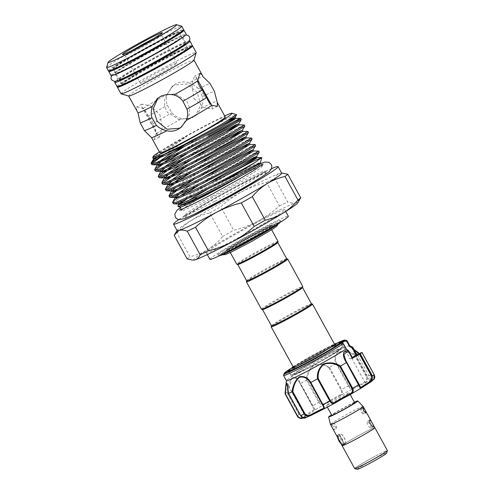 <?xml version="1.0" encoding="UTF-8"?>
<svg xmlns="http://www.w3.org/2000/svg" width="494" height="494" viewBox="0 0 494 494"><rect width="100%" height="100%" fill="white"/><g stroke="black" fill="none" stroke-linecap="round" stroke-linejoin="round"><path stroke-width="0.37" stroke-dasharray="2.47 1.85" d="M114.083 69.012A37.661 1.902 151.2 0 1 113.361 69.012A37.661 1.902 151.2 0 1 154.319 44.404A37.661 1.902 151.2 0 1 179.365 32.727A37.661 1.902 151.2 0 1 178.976 33.339M156.561 48.48A37.661 1.902 151.2 0 1 181.607 36.809A37.661 1.902 151.2 0 1 140.648 61.417A37.661 1.902 151.2 0 1 115.602 73.093A37.661 1.902 151.2 0 1 156.561 48.48M111.027 75.607A42.885 2.167 151.2 0 1 157.666 47.585A42.885 2.167 151.2 0 1 186.182 34.29M109.162 70.895A42.885 2.167 151.2 0 1 155.425 43.509A42.885 2.167 151.2 0 1 183.2 30.196M119.462 80.009A37.661 1.902 151.2 0 1 119.369 79.948A37.661 1.902 151.2 0 1 160.328 55.334A37.661 1.902 151.2 0 1 185.374 43.657A37.661 1.902 151.2 0 1 185.38 43.775M162.575 59.416A37.661 1.902 151.2 0 1 187.621 47.739A37.661 1.902 151.2 0 1 146.656 72.352A37.661 1.902 151.2 0 1 121.61 84.029A37.661 1.902 151.2 0 1 162.575 59.416M117.035 86.543A42.885 2.167 151.2 0 1 163.675 58.52A42.885 2.167 151.2 0 1 192.191 45.226M115.72 81.337A42.885 2.167 151.2 0 1 161.433 54.439A42.885 2.167 151.2 0 1 188.504 41.323M343.478 444.476A5.409 1.445 62 0 0 342.089 438.938A5.409 1.445 62 0 0 338.341 434.967A5.409 1.445 62 0 0 338.279 435.01A5.409 1.445 62 0 0 338.087 435.344A5.409 1.445 62 0 0 339.6 440.426A5.409 1.445 62 0 0 342.959 444.52A5.409 1.445 62 0 0 343.416 444.52A5.409 1.445 62 0 0 343.478 444.476M344.966 443.686C347.48 442.315 341.947 432.262 339.761 434.22L340.341 436.468L343.583 442.371L344.966 443.686M338.341 434.967L339.761 434.22M337.729 437.665A4.285 1.149 -118 0 1 337.711 436.764A4.285 1.149 -118 0 1 337.865 436.498A4.285 1.149 -118 0 1 340.829 439.512A4.285 1.149 -118 0 1 341.99 444.001A4.285 1.149 -118 0 1 341.576 444.038A4.285 1.149 -118 0 1 341.051 443.711M357.273 469.3A16.777 0.846 151.2 0 1 375.483 458.309A16.777 0.846 151.2 0 1 386.641 453.152M354.667 468.559A18.679 0.945 151.2 0 1 374.989 456.351A18.642 0.945 -28.8 0 0 354.741 468.571A18.642 0.945 -28.8 0 0 367.098 462.761A18.642 0.945 -28.8 0 0 387.376 450.627A18.642 0.945 -28.8 0 0 374.977 456.357A18.679 0.945 151.2 0 1 387.407 450.559M342.114 445.644A18.679 0.945 151.2 0 1 362.429 433.504A18.679 0.945 151.2 0 1 374.792 427.681M354.414 402.227A16.648 0.84 -28.8 0 0 346.745 406.111A16.648 0.84 -28.8 0 0 331.542 414.806M363.152 406.506A18.642 0.945 -28.8 0 0 350.759 412.299A18.642 0.945 -28.8 0 0 330.474 424.47M340.662 443.001L342.62 445.143A18.642 0.945 151.2 0 1 362.417 433.51A18.642 0.945 151.2 0 1 374.816 427.73M363.386 414.077C363.016 411.947 362.121 410.316 360.694 409.18C360.595 411.551 361.491 413.182 363.386 414.077L365.788 412.799M363.164 407.859L360.694 409.18M371.006 427.946C371.723 427.538 367.913 420.61 367.419 421.419C365.881 422.259 369.691 429.193 371.006 427.946L373.402 426.68M369.901 420.091L367.419 421.419M336.531 428.347C336.63 425.976 335.735 424.346 333.839 423.451C334.21 425.581 335.105 427.211 336.531 428.347L334.092 429.644C334.154 427.291 333.259 425.661 331.406 424.747C331.733 426.896 332.629 428.526 334.092 429.644M331.406 424.747L333.839 423.451M345.053 443.847C347.69 442.414 341.965 432.015 339.674 434.059L340.199 436.214L343.725 442.624L345.053 443.847M342.144 445.693A18.642 0.945 151.2 0 1 342.62 445.143C345.096 443.791 339.384 433.392 337.235 435.356L339.674 434.059M354.667 402.684A13.054 0.661 -28.8 0 0 345.985 406.729A13.054 0.661 -28.8 0 0 331.795 415.263M340.607 396.941A13.054 0.661 -28.8 0 0 326.411 405.469A13.054 0.661 -28.8 0 0 335.093 401.424A13.054 0.661 -28.8 0 0 349.283 392.897A13.054 0.661 -28.8 0 0 340.607 396.941M289.694 369.728A30.393 1.538 151.2 0 1 310.559 357.193A30.393 1.538 151.2 0 1 338.779 342.743M340.181 343.157A29.646 1.501 -28.8 0 0 311.016 357.835A29.646 1.501 -28.8 0 0 289.293 371.13M289.274 371.155A29.646 1.501 -28.8 0 0 288.904 371.692A29.646 1.501 -28.8 0 0 288.978 371.741A29.646 1.501 -28.8 0 0 318.747 356.983A29.646 1.501 -28.8 0 0 340.866 343.213A29.646 1.501 -28.8 0 0 340.86 343.126A29.646 1.501 -28.8 0 0 340.205 343.151M313.35 362.077A29.646 1.501 -28.8 0 0 291.238 375.934A29.646 1.501 -28.8 0 0 321.081 361.225A29.646 1.501 -28.8 0 0 343.194 347.368A29.646 1.501 -28.8 0 0 313.35 362.077M369.376 382.609L365.998 384.27L369.376 382.609M352.389 357.625L351.648 358.162L352.5 357.829M283.544 375.384A36.173 1.828 151.2 0 1 310.528 358.582A36.173 1.828 151.2 0 1 346.856 340.576M349.808 345.862A36.173 1.828 -28.8 0 0 349.752 345.812A36.173 1.828 -28.8 0 0 313.394 363.806A36.173 1.828 -28.8 0 0 286.403 380.639A36.173 1.828 -28.8 0 0 286.415 380.707M322.953 364.306L313.906 364.98C309.034 369.086 306.552 374.125 306.465 380.102A44.374 2.242 -28.8 0 0 300.55 383.579C298.691 378.737 296.036 376.718 292.572 377.521C289.552 380.843 287.601 385.795 286.724 392.39A44.374 2.242 -28.8 0 0 285.057 393.743M322.792 357.119A26.392 1.334 -28.8 0 0 313.77 362.028A26.392 1.334 -28.8 0 0 294.091 374.366A26.392 1.334 -28.8 0 0 311.64 366.184A26.392 1.334 -28.8 0 0 320.655 361.268A26.392 1.334 -28.8 0 0 340.341 348.937A26.392 1.334 -28.8 0 0 322.792 357.119A26.392 1.334 -28.8 0 0 294.091 374.366A26.392 1.334 -28.8 0 0 311.64 366.184A26.392 1.334 -28.8 0 0 340.341 348.937A26.392 1.334 -28.8 0 0 322.792 357.119M317.741 356.68A23.582 1.192 151.2 0 1 294.035 368.413A23.582 1.192 151.2 0 1 293.998 368.382A23.582 1.192 151.2 0 1 294.603 367.684A23.582 1.192 151.2 0 1 311.591 357.36A23.582 1.192 151.2 0 1 335.333 345.658A23.582 1.192 151.2 0 1 335.346 345.701A23.582 1.192 151.2 0 1 334.734 346.35A23.582 1.192 151.2 0 1 317.741 356.68M311.486 303.816A22.841 1.155 -28.8 0 0 311.43 303.779A22.841 1.155 -28.8 0 0 293.121 312.603A22.841 1.155 -28.8 0 0 272.04 325.151A22.841 1.155 -28.8 0 0 271.453 325.756A22.841 1.155 -28.8 0 0 271.453 325.824M312.443 304.076A23.582 1.192 -28.8 0 0 293.535 313.184A23.582 1.192 -28.8 0 0 271.762 326.139A23.582 1.192 -28.8 0 0 271.157 326.769M246.691 280.722L246.685 280.765A22.841 1.155 151.2 0 1 246.691 280.722A22.841 1.155 151.2 0 1 247.278 280.117A22.841 1.155 151.2 0 1 268.359 267.569A22.841 1.155 151.2 0 1 286.674 258.745A22.841 1.155 151.2 0 1 286.724 258.782M246.401 281.734A23.582 1.192 151.2 0 1 247 281.105A23.582 1.192 151.2 0 1 268.773 268.149A23.582 1.192 151.2 0 1 287.681 259.035M261.474 309.213A23.582 1.192 151.2 0 1 262.073 308.515A23.582 1.192 151.2 0 1 284.365 295.282A23.582 1.192 151.2 0 1 302.81 286.489M262.536 309.547A22.841 1.155 151.2 0 1 262.487 309.51A22.841 1.155 151.2 0 1 263.067 308.836A22.841 1.155 151.2 0 1 284.655 296.011A22.841 1.155 151.2 0 1 302.513 287.502A22.841 1.155 151.2 0 1 302.513 287.564M277.758 242.529A22.841 1.155 -28.8 0 0 277.758 242.461A22.841 1.155 -28.8 0 0 259.893 250.977A22.841 1.155 -28.8 0 0 238.306 263.796A22.841 1.155 -28.8 0 0 237.725 264.469A22.841 1.155 -28.8 0 0 237.781 264.506M278.048 241.455A23.582 1.192 -28.8 0 0 259.603 250.242A23.582 1.192 -28.8 0 0 237.318 263.481A23.582 1.192 -28.8 0 0 236.712 264.179M269.823 228.277A23.582 1.192 -28.8 0 0 270.422 227.58A23.582 1.192 -28.8 0 0 251.983 236.373A23.582 1.192 -28.8 0 0 229.691 249.612A23.582 1.192 -28.8 0 0 229.086 250.31A23.582 1.192 -28.8 0 0 247.531 241.517A23.582 1.192 -28.8 0 0 269.823 228.277M271.644 227.308A25.731 1.303 -28.8 0 0 272.305 226.548A25.731 1.303 -28.8 0 0 252.181 236.138A25.731 1.303 -28.8 0 0 227.864 250.582A25.731 1.303 -28.8 0 0 227.209 251.341A25.731 1.303 -28.8 0 0 247.327 241.751A25.731 1.303 -28.8 0 0 271.644 227.308M227.24 249.439A25.731 1.303 151.2 0 1 251.557 235.002A25.731 1.303 151.2 0 1 271.675 225.406A25.731 1.303 151.2 0 1 271.021 226.166A25.731 1.303 151.2 0 1 246.704 240.609A25.731 1.303 151.2 0 1 226.579 250.199A25.731 1.303 151.2 0 1 227.24 249.439M222.01 253.354A32.443 1.643 151.2 0 1 256.466 233.106A32.443 1.643 151.2 0 1 278.042 223.053A32.443 1.643 151.2 0 1 278.048 223.09A32.443 1.643 151.2 0 1 277.214 224.004A32.443 1.643 151.2 0 1 242.758 244.252A32.443 1.643 151.2 0 1 221.207 254.336A32.443 1.643 151.2 0 1 221.182 254.311A32.443 1.643 151.2 0 1 222.01 253.354M254.651 233.316A26.126 1.321 -28.8 0 0 226.233 250.384A26.126 1.321 -28.8 0 0 243.61 242.288A26.126 1.321 -28.8 0 0 272.015 225.215A26.126 1.321 -28.8 0 0 254.651 233.316M279.944 222.516A34.494 1.741 -28.8 0 0 279.987 222.424A34.494 1.741 -28.8 0 0 253.768 234.774A34.494 1.741 -28.8 0 0 220.41 254.546A34.494 1.741 -28.8 0 0 219.614 255.62A34.494 1.741 -28.8 0 0 219.707 255.633M218.675 253.996A35.796 1.809 151.2 0 1 253.292 233.477A35.796 1.809 151.2 0 1 280.499 220.664A35.796 1.809 151.2 0 1 279.585 221.615A35.796 1.809 151.2 0 1 246.543 241.276A35.796 1.809 151.2 0 1 217.848 255.108A35.796 1.809 151.2 0 1 218.675 253.996M222.158 253.62A32.443 1.643 -28.8 0 0 221.331 254.577A32.443 1.643 -28.8 0 0 246.697 242.48A32.443 1.643 -28.8 0 0 277.356 224.27A32.443 1.643 -28.8 0 0 278.184 223.319A32.443 1.643 -28.8 0 0 252.817 235.41A32.443 1.643 -28.8 0 0 222.158 253.62M214.983 201.2A45.868 2.316 -28.8 0 0 264.864 171.227A45.868 2.316 -28.8 0 0 264.796 171.165A45.868 2.316 -28.8 0 0 234.366 185.448A45.868 2.316 -28.8 0 0 184.466 215.328A45.868 2.316 -28.8 0 0 184.484 215.415A45.868 2.316 -28.8 0 0 214.983 201.2M193.71 214.557A45.868 2.316 151.2 0 1 185.614 217.477A45.868 2.316 151.2 0 1 235.496 187.504A45.868 2.316 151.2 0 1 266 173.283A45.868 2.316 151.2 0 1 259.196 178.556M178.735 219.669A59.663 3.013 151.2 0 1 238.411 185.133A59.663 3.013 151.2 0 1 271.533 168.652M193.586 260.14A59.663 3.013 151.2 0 1 207.881 249.526A59.663 3.013 151.2 0 1 258.146 221.028C250.427 225.079 242.27 228.154 233.662 230.272L220.725 206.739C227.24 200.823 234.329 195.797 241.998 191.66A59.663 3.013 151.2 0 1 279.66 173.413A59.663 3.013 151.2 0 1 281.345 173.042A59.663 3.013 151.2 0 1 281.679 173.166M254.997 223.591A44.744 2.26 151.2 0 1 284.754 209.722A44.744 2.26 151.2 0 1 236.089 238.96A44.744 2.26 151.2 0 1 206.331 252.835A44.744 2.26 151.2 0 1 254.997 223.591M209.919 259.362A44.744 2.26 151.2 0 1 258.584 230.118A44.744 2.26 151.2 0 1 288.342 216.249M212.222 196.174A45.868 2.316 151.2 0 1 181.786 210.456A45.868 2.316 151.2 0 1 181.718 210.395A45.868 2.316 151.2 0 1 231.606 180.421A45.868 2.316 151.2 0 1 262.104 166.2A45.868 2.316 151.2 0 1 262.116 166.293A45.868 2.316 151.2 0 1 212.222 196.174M181.582 126.89L189.326 114.435L189.412 107.439L186.732 100.949L175.142 93.743L161.495 95.608L158.092 97.985M106.593 67.425A42.885 2.167 151.2 0 1 153.233 39.526A42.885 2.167 151.2 0 1 181.65 26.163M153.084 38.865A20.884 1.056 151.2 0 1 161.575 35.198A20.884 1.056 151.2 0 1 161.575 35.259A20.884 1.056 151.2 0 1 138.863 48.844A20.884 1.056 151.2 0 1 125.025 55.353A20.884 1.056 151.2 0 1 124.976 55.316A20.884 1.056 151.2 0 1 132.62 50.116M128.699 96.046A37.291 1.883 151.2 0 1 128.613 95.99A37.291 1.883 151.2 0 1 169.17 71.618A37.291 1.883 151.2 0 1 193.963 60.058A37.291 1.883 151.2 0 1 193.969 60.163M121.018 93.786A42.885 2.167 151.2 0 1 167.657 65.764A42.885 2.167 151.2 0 1 196.174 52.469M117.776 86.561A42.885 2.167 151.2 0 1 164.033 59.169A42.885 2.167 151.2 0 1 191.814 45.856M153.961 43.75A37.661 1.902 151.2 0 1 179.007 32.073A37.661 1.902 151.2 0 1 138.048 56.687A37.661 1.902 151.2 0 1 113.003 68.363A37.661 1.902 151.2 0 1 153.961 43.75M122.697 84.678A37.661 1.902 151.2 0 1 121.969 84.678A37.661 1.902 151.2 0 1 162.934 60.07A37.661 1.902 151.2 0 1 187.979 48.393A37.661 1.902 151.2 0 1 187.584 49.005M108.427 70.877A42.885 2.167 151.2 0 1 155.067 42.855A42.885 2.167 151.2 0 1 183.583 29.56M206.906 189.647A45.868 2.316 151.2 0 1 229.753 177.056A45.868 2.316 151.2 0 1 260.258 162.841A45.868 2.316 151.2 0 1 260.264 162.971M179.983 207.103A45.868 2.316 151.2 0 1 179.872 207.029A45.868 2.316 151.2 0 1 187.905 200.965M228.975 174.042L186.133 199.52M180.168 203.781L177.914 205.936M236.601 121.388L241.3 119.462M244.258 124.951L224.214 134.967L211.728 141.877L174.586 163.983M183.867 159.531L224.77 135.974L241.893 127.106L244.888 125.989M247.846 131.478L227.802 141.494L215.316 148.404L178.173 170.51M243.783 134.442L248.476 132.516M251.44 138.005L231.39 148.021L218.904 154.931L181.761 177.037M191.048 172.585L231.945 149.027L249.069 140.16L252.064 139.042M255.028 144.532L234.977 154.548L222.491 161.458L185.349 183.564M194.636 179.112L235.533 155.554L252.656 146.687L255.657 145.569M258.615 151.059L238.565 161.075L226.079 167.985L188.936 190.091M198.224 185.639L239.121 162.081L256.25 153.214L259.245 152.096M208.135 135.35L170.998 157.456M155.196 171.048L155.437 170.257M161.828 164.959L166.484 161.76M180.279 153.004L208.69 136.356M158.784 177.574L159.031 176.784M162.372 184.101L162.619 183.311M187.461 166.058L215.866 149.41M165.959 190.628L166.206 189.838M169.547 197.155L169.794 196.365M176.179 191.067L180.835 187.868M179.637 196.291L176.586 198.52M173.135 203.682L174.258 201.923L184.423 194.395M159.321 151.849A45.047 2.279 151.2 0 1 202.132 127.267A45.047 2.279 151.2 0 1 224.677 115.923M164.644 154.06A50.153 2.538 151.2 0 1 165.101 153.782C176.815 146.415 190.165 138.604 205.152 130.336L227.135 118.69L236.62 114.571M159.939 152.967A37.291 1.883 151.2 0 1 200.496 128.601A37.291 1.883 151.2 0 1 225.289 117.041M188.702 82.918C192.444 84.042 195.667 85.968 198.372 88.698L202.441 96.565C203.176 100.64 202.806 104.53 201.317 108.235L196.612 114.707L193.852 116.522C190.153 118.43 186.158 119.116 181.866 118.579C177.809 117.807 174.481 115.886 171.875 112.811L167.343 105.191C166.003 101.739 165.891 98.158 167.021 94.447L173.091 85.765L175.913 83.887C180.149 81.751 184.41 81.424 188.702 82.918A37.291 1.883 151.2 0 1 202.966 76.663M201.317 108.235A37.291 1.883 151.2 0 1 216.705 101.486M163.008 69.543A20.884 1.056 -28.8 0 0 140.296 83.19A20.884 1.056 -28.8 0 0 154.184 76.712A20.884 1.056 -28.8 0 0 176.895 63.065A20.884 1.056 -28.8 0 0 163.008 69.543M194.086 98.639L204.016 107.575L212.08 109.081L212.161 106.315L201.966 92.236L196.093 77.083L194.574 76.156L191.746 84.295L194.086 98.639M136.752 110.798L136.542 107.007L143.334 108.359C145.316 110.242 146.842 112.996 147.91 116.609L150.04 119.838L152.01 124.482C154.461 127.656 155.9 130.694 156.308 133.59L154.042 139.932L151.905 138.351M159.926 114.583L162.267 128.946L159.439 137.066L157.919 136.14L152.047 120.987L141.846 106.908L141.932 104.141L150.015 105.654L159.926 114.583M192.518 117.615L178.853 119.48L167.287 112.286L164.601 105.784L164.693 98.763L171.745 86.864L174.573 84.98L187.103 84.036L197.192 92.434L200.799 105.136L195.266 115.8L192.518 117.615M143.334 108.359A37.291 1.883 151.2 0 1 167.021 94.447M147.91 116.609A40.829 2.062 151.2 0 1 167.343 105.191M198.372 88.698A40.829 2.062 151.2 0 1 210.073 83.56M202.441 96.565A40.829 2.062 151.2 0 1 214.402 91.316M152.01 124.482A40.829 2.062 151.2 0 1 171.875 112.811M156.308 133.59A37.291 1.883 151.2 0 1 181.866 118.579M152.745 157.907L154.783 155.789L167.565 147.212L182.811 138.314C183.817 137.746 188.708 135.06 186.09 136.85L155.876 157.87M151.609 164.521L151.849 163.73M164.743 154.017L165.101 153.782M177.111 230.649A59.663 3.013 151.2 0 1 177.185 230.303A59.663 3.013 151.2 0 1 191.734 220.151C197.279 216.798 203.269 214.415 209.703 212.994L222.64 236.521C218.286 241.751 213.365 246.086 207.881 249.526C202.336 252.872 196.353 255.262 189.918 256.682L176.982 233.149C181.335 227.925 186.257 223.591 191.734 220.151A59.663 3.013 151.2 0 1 241.998 191.66C249.803 187.584 257.967 184.503 266.482 182.416L279.419 205.949C272.978 211.815 265.889 216.841 258.146 221.028A59.663 3.013 151.2 0 1 295.807 202.787A59.663 3.013 151.2 0 1 297.752 202.88M187.152 258.93A65.443 3.31 151.2 0 1 189.918 256.682M222.64 236.521A65.443 3.31 151.2 0 1 233.662 230.272M299.914 199.317L295.807 202.787C293.578 203.442 290.873 203.158 287.681 201.947L274.744 178.414C275.85 175.827 277.486 174.16 279.66 173.413L282.284 173.061M279.419 205.949A65.443 3.31 151.2 0 1 287.681 201.947M174.215 235.397A65.443 3.31 151.2 0 1 176.982 233.149M209.703 212.994A65.443 3.31 151.2 0 1 220.725 206.739M266.482 182.416A65.443 3.31 151.2 0 1 274.744 178.414M351.839 346.776L352.302 348.159L358.471 352.79A44.374 2.242 -28.8 0 0 354.908 354.352C348.943 351.586 343.342 350.839 338.112 352.117C334.562 355.217 333.919 359.082 336.186 363.701A44.374 2.242 -28.8 0 0 329.479 367.264L323.521 364.473M354.112 349.727L351.259 347.023L352.846 347.424M361.701 352.488L373.902 374.68C374.736 377.064 374.396 378.602 372.877 379.299A18.272 0.926 151.2 0 1 369.642 380.466A18.272 0.926 151.2 0 1 370.599 379.553C371.537 378.923 371.556 377.416 370.654 375.039L358.977 353.803M352.531 347.121A0.747 0.618 117.2 0 1 352.765 347.418L356.791 354.748A18.272 0.926 -28.8 0 0 356.859 354.723M306.465 380.102L318.735 402.258C320.458 404.716 322.514 405.346 324.91 404.135L324.774 403.32C322.668 404.438 320.872 403.962 319.39 401.9L307.305 379.923C307.262 374.18 309.54 369.321 314.128 365.356C319.76 363.633 324.688 364.473 328.918 367.869L329.479 367.264M336.186 363.701L348.455 385.857C349.832 388.512 350.907 389.723 351.679 389.494A0.747 0.685 67.9 0 0 351.913 388.494C351.08 388.834 350.073 387.889 348.881 385.653L336.803 363.677C334.568 359.206 335.105 355.464 338.402 352.45C343.423 351.327 348.752 352.142 354.377 354.902L354.908 354.352M358.471 352.79L370.704 374.971C371.766 377.786 371.649 379.639 370.346 380.528A19.019 0.963 -28.8 0 0 372.711 380.263L373.81 379.435M305.002 418.023L305.354 417.838A19.019 0.963 -28.8 0 0 302.983 418.103A39.897 2.019 151.2 0 1 305.718 415.874L305.082 415.337C302.946 416.59 301.062 416.232 299.444 414.262L287.36 392.285L286.748 392.378L298.944 414.565C300.84 416.905 303.1 417.344 305.718 415.874A19.019 0.963 -28.8 0 0 315.178 409.853A39.897 2.019 151.2 0 1 324.91 404.135A19.019 0.963 -28.8 0 0 340.656 395.348A39.897 2.019 151.2 0 1 351.679 389.494A19.019 0.963 -28.8 0 0 364.486 383.097C367.203 381.584 368.061 379.411 367.067 376.564L354.865 354.377M370.568 382.115L369.975 382.486A39.897 2.019 151.2 0 0 371.797 381.14A39.897 2.019 151.2 0 0 372.711 380.263A0.747 0.605 -114.7 0 0 372.877 379.299M287.36 392.285L292.053 378.453L296.233 378.287L299.537 382.399L314.172 409.545A0.747 0.735 44.4 0 0 315.178 409.853L300.55 383.579M328.918 367.869L340.996 389.846C342.027 392.162 341.663 393.835 339.903 394.879A18.272 0.926 151.2 0 1 324.774 403.32M339.903 394.879A0.747 0.432 59.1 0 0 340.656 395.348C342.546 394.169 342.867 392.217 341.607 389.494L329.412 367.314M299.531 382.393L312.424 405.994M304.378 417.51C303.458 418.171 302.248 417.504 300.735 415.491L288.657 393.514L286.952 383.153L305.335 416.596A18.272 0.926 151.2 0 1 304.378 417.51A0.747 0.692 53.9 0 0 305.354 417.838A39.897 2.019 151.2 0 0 311.208 415.269M354.377 354.902L366.462 376.879C367.283 379.293 366.536 381.115 364.22 382.35A18.272 0.926 151.2 0 1 351.913 388.494M352.308 357.483A11.189 0.568 -28.8 0 0 350.178 359.07A11.189 0.568 -28.8 0 0 352.444 358.224L352.673 358.138M346.115 348.937L348.492 350.962M341.459 342.867A0.747 0.692 -111.4 0 1 342.33 343.219L343.441 344.052L346.269 349.19M348.196 350.616L352.444 358.224M343.25 343.725L343.441 344.052M342.114 342.873A11.189 0.568 -28.8 0 0 341.564 343.404A11.189 0.568 -28.8 0 0 342.33 343.219L341.91 342.91M300.346 384.011L300.494 383.622M370.599 379.553A0.747 0.692 53.9 0 1 370.426 380.473L370.426 380.473A0.747 0.692 53.9 0 1 370.346 380.528A39.897 2.019 151.2 0 0 364.486 383.097L364.22 382.35M336.803 363.677L336.26 363.67M307.305 379.923L306.533 380.071M337.235 435.356L338.242 438.598M335.086 402.987A19.019 0.963 -28.8 0 0 335.043 403.011A39.897 2.019 151.2 0 1 334.629 403.234M337.674 342.805A34.37 1.735 -28.8 0 0 310.041 357.255A34.37 1.735 -28.8 0 0 290.342 368.827L310.041 357.255L337.661 342.805M284.044 373.662A34.895 1.766 151.2 0 1 310.078 357.452A34.895 1.766 151.2 0 1 345.127 340.082M178.84 204.417L179.143 203.973M182.311 201.144L192.561 194.049L224.9 174.567M175.314 197.785L175.555 197.446M178.723 194.617L188.974 187.522L221.312 168.04M244.61 155.233L253.62 150.966M175.135 188.091L185.386 180.995L217.724 161.513M241.016 148.706L250.032 144.439M171.548 181.564L181.792 174.468L214.137 154.986M237.429 142.179L246.444 137.912M167.96 175.037L172.116 172.011M191.005 159.939L210.549 148.459M164.372 168.51L168.522 165.484M187.417 153.412L206.961 141.932M160.785 161.983L164.934 158.957M183.83 146.885L203.374 135.405M154.109 158.179L167.441 148.361L186.09 136.85M178.797 202.528L191.938 192.919L204.738 184.917M175.209 196.001L177.692 193.809M190.795 184.818L201.151 178.39M171.622 189.474L184.762 179.865L197.563 171.863M168.028 182.947L170.516 180.755M183.62 171.764L193.975 165.336M164.44 176.42L166.929 174.228M180.032 165.237L190.388 158.809M160.853 169.893L163.341 167.701M176.438 158.71L186.8 152.282M157.265 163.366L159.753 161.174M191.882 140.574L228.821 120.036M153.412 158.296L154.048 156.462L154.783 155.789M360.774 388.278A19.019 0.963 -28.8 0 0 360.515 388.512A39.897 2.019 151.2 0 1 350.789 394.231A19.019 0.963 -28.8 0 0 350.759 394.243M324.194 408.779A39.897 2.019 151.2 0 1 324.021 408.871A19.019 0.963 -28.8 0 0 323.86 408.939M348.881 385.653L348.455 385.857A44.374 2.242 -28.8 0 0 341.607 389.494L340.996 389.846M370.654 375.039L370.704 374.971A44.374 2.242 -28.8 0 0 367.067 376.564L366.462 376.879M299.444 414.262L298.944 414.565A44.374 2.242 -28.8 0 0 297.246 415.942M319.39 401.9L318.735 402.258A44.374 2.242 -28.8 0 0 312.69 405.809L312.424 405.988L299.537 382.399M314.172 409.545A18.272 0.926 151.2 0 1 305.082 415.337M302.458 417.597A18.272 0.926 151.2 0 1 305.335 416.596L305.891 416.942L302.933 418.128M183.861 36.581C183.28 36.618 183.206 37.735 183.644 39.934C184.855 41.255 185.837 41.792 186.596 41.552C183.552 42.379 172.875 47.554 160.674 54.056L137.06 67.141L124.574 74.6L116.936 79.849C117.516 79.812 117.591 78.694 117.152 76.49C115.516 74.94 114.534 74.403 114.207 74.878M185.763 34.969L182.317 36.019L174.425 39.582L146.36 54.266L125.976 65.961L116.257 72.081L111.823 75.613M181.607 36.809L179.365 32.727M115.602 73.093L113.361 69.012M187.621 47.739L185.374 43.657M121.61 84.029L119.369 79.948M327.331 407.149L326.411 405.469M288.978 371.741L287.965 371.445M291.238 375.934L288.904 371.692M351.648 358.162L365.998 384.27M340.193 343.163L341.539 344.516L341.922 346.578L341.175 348.338L332.697 354.297L320.655 361.268L308.546 367.808L294.912 374.31L292.609 374.761L290.917 374.254L289.7 372.982L289.293 371.142M293.066 366.678L310.578 356.23L334.401 343.954M292.337 368.166L294.035 368.413M271.651 229.809L270.422 227.58M272.305 226.548L271.675 225.406M272.015 225.215C273.855 226.567 274.831 227.005 274.948 226.53C273.713 226.721 267.637 229.667 256.726 235.354L239.189 245.086L225.77 253.564C226.233 253.731 226.388 252.675 226.233 250.384M222.214 254.855L221.207 254.336M279.987 222.424L280.499 220.664M264.864 171.227L266 173.283M284.754 209.722L285.711 211.469M184.466 215.328L183.527 217.533C183.552 216.496 211.759 199.31 236.113 186.565L261.468 173.832L267.168 171.554L264.796 171.165M180.261 207.733L197.563 196.908L231.525 177.939L260.647 163.545M179.421 210.067L181.786 210.456M125.025 55.353L122.5 54.624M179.007 32.073L182.107 37.717M182.206 37.89L187.979 48.393M124.976 55.316L140.296 83.19M157.401 98.522L158.747 97.423M217.471 106.216L212.08 109.081M159.439 137.066L154.042 139.932M173.091 85.765L171.745 86.864M261.585 165.262L262.104 166.2M335.333 345.658L334.957 344.973M293.998 368.382L293.621 367.697M181.205 209.456L181.718 210.395M196.612 114.701L195.266 115.8M141.932 104.141L136.542 107.007M199.971 73.291L194.574 76.156M180.921 127.458L182.267 126.359M161.575 35.198L176.895 63.065M113.003 68.363L116.102 74.001M116.195 74.174L121.969 84.678M161.575 35.259L162.316 32.734M196.093 77.083L197.668 79.948M211.481 105.074L212.161 106.315M141.846 106.908L157.919 136.14M263.061 164.088L262.116 166.293M206.331 252.835L207.289 254.583M184.484 215.415L185.614 217.477M219.614 255.62L217.848 255.108M278.048 223.09L277.949 224.22M227.209 251.341L226.579 250.199M230.309 252.533L229.086 250.31M336.05 344.139L335.346 345.701M345.954 361.021L360.262 387.043M353.976 349.48L351.259 347.029L369.642 380.466L369.636 381.121L370.426 380.473C371.791 378.639 371.908 376.792 370.766 374.952L359.107 353.741M357.526 354.933L371.877 381.041M340.934 343.046L341.564 343.404L350.178 359.07M343.194 347.368L340.86 343.126M340.866 343.213L341.156 342.206M350.19 394.545L349.283 392.897M342.552 445.187L344.991 443.89M341.576 444.038L342.959 444.52M337.711 436.764L338.087 435.344M343.416 444.52L344.905 443.729"/><path stroke-width="0.74" d="M178.976 33.339A37.661 1.902 151.2 0 1 138.406 57.341A37.661 1.902 151.2 0 1 114.083 69.012M183.2 30.196A42.885 2.167 151.2 0 1 183.941 30.214L186.182 34.29A42.885 2.167 151.2 0 1 139.543 62.312A42.885 2.167 151.2 0 1 111.027 75.607L108.785 71.531A42.885 2.167 151.2 0 1 109.162 70.895M183.941 30.214A42.885 2.167 151.2 0 1 137.301 58.236A42.885 2.167 151.2 0 1 108.785 71.531M185.38 43.775A37.661 1.902 151.2 0 1 144.415 68.271A37.661 1.902 151.2 0 1 119.462 80.009M188.504 41.323A42.885 2.167 151.2 0 1 189.949 41.144L192.191 45.226A42.885 2.167 151.2 0 1 145.557 73.248A42.885 2.167 151.2 0 1 117.035 86.543L114.793 82.461A42.885 2.167 151.2 0 1 115.72 81.337M189.949 41.144A42.885 2.167 151.2 0 1 143.309 69.166A42.885 2.167 151.2 0 1 114.793 82.461M387.358 450.707L386.641 453.152A16.777 0.846 151.2 0 1 368.388 464.07A16.777 0.846 151.2 0 1 357.273 469.3L354.828 468.59M374.792 427.681A18.679 0.945 151.2 0 1 374.853 427.711A18.679 0.945 151.2 0 1 354.531 439.919A18.642 0.945 151.2 0 1 342.144 445.693L330.48 424.482A18.642 0.945 -28.8 0 0 330.48 424.482A18.642 0.945 -28.8 0 0 342.879 418.702A18.642 0.945 -28.8 0 0 363.158 406.519A18.642 0.945 -28.8 0 0 363.152 406.506L357.81 400.943A16.648 0.84 -28.8 0 0 354.414 402.227M374.853 427.711L387.407 450.559A18.679 0.945 151.2 0 1 367.091 462.767A18.679 0.945 151.2 0 1 354.667 468.559L342.107 445.712A18.679 0.945 151.2 0 1 342.114 445.644M331.542 414.806A16.648 0.84 -28.8 0 0 328.64 416.979A16.648 0.84 -28.8 0 0 339.711 411.829A16.648 0.84 -28.8 0 0 357.81 400.943M373.445 426.649C374.224 426.211 370.414 419.276 369.858 420.122C368.382 420.925 372.192 427.86 373.445 426.649L373.402 426.68M365.819 412.78C365.492 410.631 364.597 409.001 363.127 407.883C363.065 410.236 363.967 411.866 365.819 412.78L365.788 412.799M363.158 406.519L374.816 427.73A18.642 0.945 151.2 0 1 354.538 439.913A18.679 0.945 151.2 0 1 342.107 445.712M327.331 407.149L331.795 415.263A13.054 0.661 -28.8 0 0 340.471 411.212A13.054 0.661 -28.8 0 0 354.667 402.684L350.19 394.545M340.52 366.048L339.921 366.653C334.981 363.331 329.615 362.547 323.823 364.294C319.396 368.234 317.556 373.038 318.309 378.707L330.393 400.683C331.77 402.758 333.333 403.258 335.074 402.178A0.747 0.432 59.1 0 1 335.062 402.999A0.747 0.432 59.1 0 1 335.043 403.011L324.021 408.871A0.747 0.685 -112.1 0 1 323.941 408.909L323.941 408.909A0.747 0.685 -112.1 0 1 323.07 408.563C323.916 408.26 323.731 407.031 322.508 404.876L310.423 382.899C307.663 378.293 304.032 376.397 299.525 377.212C295.727 380.565 293.498 385.382 292.843 391.674L292.084 391.798C292.911 385.215 295.344 380.207 299.389 376.78C304.119 375.823 307.923 377.712 310.8 382.449A44.374 2.242 -28.8 0 0 317.506 378.886C316.833 372.97 318.858 367.974 323.595 363.911C329.659 361.972 335.303 362.682 340.52 366.048A44.374 2.242 -28.8 0 0 346.442 362.565C343.188 357.959 341.113 350.561 348.122 350.629L346.053 348.962L343.151 343.762A36.173 1.828 151.2 0 1 319.958 357.539A36.173 1.828 151.2 0 1 283.544 375.489A36.173 1.828 151.2 0 1 283.544 375.384L284.044 373.662A34.895 1.766 151.2 0 0 319.18 356.446A34.895 1.766 151.2 0 0 341.91 342.91A0.747 0.655 -124.1 0 0 341.397 342.929L341.373 342.91A0.747 0.692 -111.4 0 1 341.459 342.867L341.008 343.04M335.074 402.178A18.272 0.926 151.2 0 1 342.348 397.991A18.272 0.926 151.2 0 1 350.203 393.743L350.771 394.237A19.019 0.963 -28.8 0 0 342.62 398.652L335.062 402.999C333.135 404.172 331.381 403.512 329.782 401.035L317.586 378.849L318.309 378.707M338.779 342.743A30.393 1.538 151.2 0 1 341.156 342.206A30.393 1.538 151.2 0 1 318.488 356.316A30.393 1.538 151.2 0 1 287.965 371.445A30.393 1.538 151.2 0 1 289.694 369.728M352.5 357.829L357.526 354.933L352.389 357.625M350.203 393.743C352.327 392.662 352.932 390.958 352 388.63L352.654 388.278C353.79 391.013 353.167 392.996 350.789 394.231L360.515 388.512L346.442 362.565M343.151 343.762L341.91 342.91M283.544 375.489L286.415 380.707A36.173 1.828 -28.8 0 0 322.829 362.763A36.173 1.828 -28.8 0 0 346.053 348.962M288.459 393.446L286.952 383.153L285.946 385.956L285.402 393.872L285.05 393.761L285.872 384.69L287.354 384.085L288.521 393.36A44.374 2.242 -28.8 0 0 292.084 391.798M349.82 345.899A36.173 1.828 -28.8 0 0 349.808 345.862L346.936 340.638A36.173 1.828 151.2 0 1 346.949 340.675L349.826 345.917L352.5 347.103A0.747 0.618 117.2 0 0 352.475 347.091M337.661 342.805L344.497 340.063L346.856 340.576A36.173 1.828 151.2 0 1 346.936 340.638M262.499 309.534L271.453 325.824A22.841 1.155 -28.8 0 0 289.317 317.309A22.841 1.155 -28.8 0 0 310.899 304.489A22.841 1.155 -28.8 0 0 311.486 303.816L302.526 287.527M271.441 325.799L271.157 326.769A23.582 1.192 -28.8 0 0 271.163 326.837A23.582 1.192 -28.8 0 0 289.601 318.043A23.582 1.192 -28.8 0 0 311.893 304.804A23.582 1.192 -28.8 0 0 312.498 304.113A23.582 1.192 -28.8 0 0 312.443 304.076L311.467 303.791M277.77 242.492L286.724 258.782A22.841 1.155 151.2 0 1 286.143 259.455A22.841 1.155 151.2 0 1 264.556 272.274A22.841 1.155 151.2 0 1 246.697 280.79L246.401 281.734A23.582 1.192 151.2 0 0 246.401 281.802L261.474 309.213A23.582 1.192 151.2 0 0 261.53 309.25A23.582 1.192 151.2 0 0 280.438 300.142A23.582 1.192 151.2 0 0 302.204 287.181A23.582 1.192 151.2 0 0 302.81 286.557A23.582 1.192 151.2 0 0 302.81 286.489L287.736 259.072A23.582 1.192 151.2 0 1 287.138 259.77A23.582 1.192 151.2 0 1 264.846 273.009A23.582 1.192 151.2 0 1 246.401 281.802M302.81 286.557L302.513 287.564A22.841 1.155 151.2 0 1 301.933 288.175A22.841 1.155 151.2 0 1 280.851 300.723A22.841 1.155 151.2 0 1 262.536 309.547L261.53 309.25M230.309 252.533L236.712 264.179A23.582 1.192 -28.8 0 0 236.768 264.216L237.781 264.506A22.841 1.155 -28.8 0 0 256.09 255.682A22.841 1.155 -28.8 0 0 277.171 243.134A22.841 1.155 -28.8 0 0 277.758 242.529L278.054 241.523A23.582 1.192 -28.8 0 0 278.048 241.455L271.651 229.809M236.768 264.216A23.582 1.192 -28.8 0 0 255.676 255.102A23.582 1.192 -28.8 0 0 277.449 242.146A23.582 1.192 -28.8 0 0 278.054 241.523M219.707 255.633A34.494 1.741 -28.8 0 0 247.772 242.017A34.494 1.741 -28.8 0 0 279.104 223.344A34.494 1.741 -28.8 0 0 279.944 222.516M259.196 178.556A45.868 2.316 151.2 0 1 216.113 203.256A45.868 2.316 151.2 0 1 193.71 214.557M271.533 168.652A59.663 3.013 151.2 0 1 278.091 166.639A59.663 3.013 151.2 0 1 213.198 205.628A59.663 3.013 151.2 0 1 173.524 224.122A59.663 3.013 151.2 0 1 178.735 219.669M278.091 166.639L281.679 173.166A59.663 3.013 151.2 0 1 267.05 183.657A59.663 3.013 151.2 0 1 216.786 212.154C209.116 216.286 202.027 221.312 195.513 227.234L208.449 250.767C217.057 248.649 225.215 245.567 232.933 241.523A59.663 3.013 151.2 0 1 195.278 259.77A59.663 3.013 151.2 0 1 193.586 260.14L195.278 259.77C197.452 259.017 199.088 257.349 200.194 254.768L187.257 231.235C184.058 230.025 181.347 229.741 179.131 230.395L175.018 233.866L174.215 235.397L187.152 258.93L192.648 260.122M285.711 211.469L288.342 216.249A44.744 2.26 151.2 0 1 239.676 245.487A44.744 2.26 151.2 0 1 209.919 259.362L207.289 254.583M158.092 97.985L153.177 108.723L157.073 121.172L167.12 129.261L179.439 128.242L181.582 126.89M134.109 50.351A39.156 1.982 -28.8 0 0 176.599 24.7A39.156 1.982 -28.8 0 0 150.651 36.902A39.156 1.982 -28.8 0 0 108.063 62.374A39.156 1.982 -28.8 0 0 134.109 50.351M176.599 24.7L181.65 26.163A42.885 2.167 151.2 0 1 181.749 26.231A42.885 2.167 151.2 0 1 135.115 54.254A42.885 2.167 151.2 0 1 106.593 67.548A42.885 2.167 151.2 0 1 106.593 67.425L108.063 62.374M137.573 47.535A22.749 1.149 151.2 0 1 122.5 54.624A22.749 1.149 151.2 0 1 147.187 39.718A22.749 1.149 151.2 0 1 162.316 32.734A22.749 1.149 151.2 0 1 137.573 47.535M132.62 50.116A20.884 1.056 151.2 0 1 147.687 41.669A20.884 1.056 151.2 0 1 153.084 38.865M191.814 45.856A42.885 2.167 151.2 0 1 192.549 45.874L196.174 52.469A42.885 2.167 151.2 0 1 196.18 52.592L193.969 60.163A37.291 1.883 151.2 0 1 153.412 84.425A37.291 1.883 151.2 0 1 128.699 96.046L121.123 93.854A42.885 2.167 151.2 0 1 121.018 93.786L117.393 87.197A42.885 2.167 151.2 0 1 117.776 86.561M196.18 52.592A42.885 2.167 151.2 0 1 149.54 80.491A42.885 2.167 151.2 0 1 121.123 93.854M192.549 45.874A42.885 2.167 151.2 0 1 145.915 73.902A42.885 2.167 151.2 0 1 117.393 87.197M187.584 49.005A37.661 1.902 151.2 0 1 147.014 73.001A37.661 1.902 151.2 0 1 122.697 84.678M181.749 26.231L183.583 29.56A42.885 2.167 151.2 0 1 136.943 57.582A42.885 2.167 151.2 0 1 108.427 70.877L106.593 67.548M261.801 157.691L260.264 162.971A45.868 2.316 151.2 0 1 259.084 164.193L259.356 163.23L194.383 195.748L176.543 203.306L173.734 203.905L172.585 202.676L175.988 202.299L193.833 194.741L206.677 188.48C225.085 179.279 245.864 167.911 255.608 162.075L261.666 157.574L251.526 162.057L228.975 174.042M255.608 162.075A50.153 2.538 151.2 0 1 220.515 182.694M210.376 192.814A45.868 2.316 151.2 0 1 179.983 207.103L178.007 206.535L188.171 203.028L210.018 192.45L237.225 177.926A45.868 2.316 151.2 0 1 210.376 192.814M187.905 200.965A45.868 2.316 151.2 0 1 206.906 189.647M186.133 199.52L180.168 203.781M259.084 164.193L259.591 165.113L246.037 173.036L222.677 185.602L198.23 197.754L181.897 204.602L178.902 204.312L177.914 205.936L178.007 206.535M155.876 157.87L151.609 162.199L151.572 163.73C155.412 163.384 166.608 158.58 185.151 149.318L224.579 128.391L239.312 119.647L240.671 118.424L237.75 119.573L208.135 135.35M208.69 136.356L236.601 121.388M240.751 118.455L241.282 119.536L239.868 120.653L225.128 129.397L185.701 150.318L172.857 156.586L155.011 164.144L152.208 164.743L151.121 163.638A50.153 2.538 151.2 0 1 151.115 163.495L151.306 162.841M170.998 157.456L155.764 168.281L154.641 170.041L158.049 169.664L175.889 162.106L202.62 148.737L228.166 134.918L244.339 124.982L239.263 124.859L224.511 133.874L201.144 146.44L176.698 158.593L160.371 165.441L157.37 165.15L160.785 161.983M244.339 124.982L244.87 126.063L243.456 127.18L228.722 135.924L189.288 156.845L176.444 163.113L158.599 170.671L155.795 171.27L154.641 170.041M174.586 163.983L159.352 174.808L158.228 176.568L161.637 176.191L179.476 168.633L206.208 155.264L231.754 141.445L247.926 131.509L242.85 131.385L228.098 140.401L204.732 152.967L180.285 165.119L163.959 171.968L160.958 171.677L164.372 168.51M215.866 149.41L243.783 134.442M247.926 131.509L248.463 132.59L247.043 133.707L232.31 142.451L192.882 163.372L180.032 169.64L162.186 177.198L159.383 177.797L158.228 176.568M178.173 170.51L162.946 181.335L161.816 183.095L165.224 182.718L183.07 175.16L209.796 161.791L235.342 147.972L251.514 138.036L246.444 137.912L231.686 146.928L208.32 159.494L183.873 171.646L167.546 178.495L164.545 178.204L167.96 175.037M251.514 138.036L252.051 139.117L250.631 140.234L235.897 148.978L196.47 169.899L183.62 176.167L165.774 183.725L162.971 184.324L161.816 183.095M181.761 177.037L166.534 187.862L165.41 189.622L168.812 189.245L186.658 181.687L213.389 168.318L238.929 154.499L255.102 144.563L250.032 144.439L235.274 153.455L211.914 166.021L187.467 178.173L171.134 185.022L168.133 184.731L171.548 181.564M255.102 144.563L255.639 145.644L254.219 146.761L239.485 155.505L200.058 176.426L187.207 182.694L169.362 190.252L166.558 190.851L165.41 189.622M185.349 183.564L170.121 194.389L168.997 196.149L172.4 195.772L190.246 188.214L216.977 174.845L242.517 161.025L258.689 151.09L253.62 150.966L238.861 159.982L215.501 172.548L191.054 184.7L174.722 191.549L171.721 191.258L175.135 188.091M258.689 151.09L259.227 152.171L257.806 153.288L243.073 162.032L203.645 182.953L190.795 189.221L172.949 196.779L170.146 197.378L168.997 196.149M155.437 170.257L161.828 164.959M166.484 161.76L180.279 153.004M159.031 176.784L173.925 165.768L183.867 159.531M162.619 183.311L177.513 172.295L187.461 166.058M166.206 189.838L181.107 178.822L191.048 172.585M169.794 196.365L176.179 191.067M180.835 187.868L194.636 179.112M188.936 190.091L179.637 196.291M176.586 198.52L173.709 200.916L172.585 202.676M184.423 194.395L198.224 185.639M224.677 115.923A45.047 2.279 151.2 0 1 231.982 113.231A45.047 2.279 151.2 0 1 183.095 142.741A45.047 2.279 151.2 0 1 153.134 156.573A45.047 2.279 151.2 0 1 159.321 151.849M231.982 113.231L236.645 114.738L219.626 125.427L183.638 144.835L163.378 154.628L153.202 158.302L152.745 157.907L153.134 156.573M178.099 129.335L180.921 127.458L186.318 120.425C187.874 116.652 188.084 112.898 186.942 109.155L182.934 101.245C180.681 98.152 177.667 96.058 173.894 94.953C169.059 93.928 164.483 94.508 160.155 96.701L157.401 98.522L152.214 106.482C151.115 110.168 151.01 113.923 151.905 117.739L156.382 125.408C159.395 128.156 162.89 129.947 166.867 130.768C170.677 131.694 174.419 131.219 178.099 129.335M217.255 102.425L214.402 91.316L210.073 83.56L202.966 76.663L202.108 74.872L199.971 73.291L197.581 81.041C198.242 83.968 199.835 86.895 202.367 89.828L203.973 93.385L206.813 97.485C208.11 101.14 209.796 103.783 211.877 105.413L217.471 106.216L217.255 102.425L225.289 117.041A37.291 1.883 151.2 0 1 184.737 141.407A37.291 1.883 151.2 0 1 159.939 152.967L151.479 137.517L144.415 130.651L140.203 122.87L137.95 112.737L128.638 96.027M211.877 105.413A37.291 1.883 151.2 0 1 186.318 120.425M197.581 81.041A37.291 1.883 151.2 0 1 173.894 94.953M259.591 165.113L237.225 177.926M152.214 106.482A37.291 1.883 151.2 0 1 137.95 112.737M151.905 117.739A40.829 2.062 151.2 0 1 140.203 122.87M202.367 89.828A40.829 2.062 151.2 0 1 182.934 101.245M156.382 125.408A40.829 2.062 151.2 0 1 144.415 130.651M206.813 97.485A40.829 2.062 151.2 0 1 186.942 109.155M166.867 130.768A37.291 1.883 151.2 0 1 151.479 137.517M151.572 163.73A50.153 2.538 151.2 0 1 151.121 163.638M151.257 163.242A50.153 2.538 151.2 0 1 164.644 154.06M151.849 163.73L164.743 154.017M259.529 165.107A0.747 0.716 50.9 0 1 258.905 163.977L259.356 163.23M281.611 173.048L287.78 174.252L300.716 197.785L297.752 202.88A59.663 3.013 151.2 0 1 283.198 213.031A59.663 3.013 151.2 0 1 232.933 241.523C240.677 237.336 247.766 232.31 254.206 226.443L241.27 202.911C232.754 204.998 224.591 208.073 216.786 212.154A59.663 3.013 151.2 0 1 179.131 230.395A59.663 3.013 151.2 0 1 177.111 230.649L173.524 224.122M208.449 250.767A65.443 3.31 151.2 0 1 200.194 254.768M265.235 220.188C271.675 218.768 277.665 216.378 283.198 213.031C288.687 209.586 293.609 205.251 297.95 200.033L285.013 176.5C278.573 177.926 272.583 180.31 267.05 183.657C261.561 187.109 256.639 191.444 252.298 196.661L265.235 220.188A65.443 3.31 151.2 0 1 254.206 226.443M300.716 197.785A65.443 3.31 151.2 0 1 297.95 200.033M252.298 196.661A65.443 3.31 151.2 0 1 241.27 202.911M195.513 227.234A65.443 3.31 151.2 0 1 187.257 231.235M287.78 174.252A65.443 3.31 151.2 0 1 285.013 176.5M286.711 258.757L287.681 259.035A23.582 1.192 151.2 0 1 287.736 259.072M323.521 364.473L322.953 364.306M341.373 342.91A11.93 0.605 151.2 0 1 344.392 340.459L344.651 340.286A34.37 1.735 -28.8 0 0 337.674 342.805M346.504 362.54L346.881 362.565L346.504 362.54L346.881 362.565L360.805 387.512A18.272 0.926 151.2 0 1 369.895 381.726C372.056 380.51 372.735 378.688 371.945 376.274L359.743 354.081A18.272 0.926 -28.8 0 0 352.321 358.378L348.295 351.049L343.861 354.352L345.868 360.867L346.732 362.33M358.977 353.803L354.112 349.727M356.791 354.748L356.866 354.729A18.272 0.926 -28.8 0 0 361.701 352.488L361.941 352.395A44.374 2.242 -28.8 0 1 360.243 353.778L372.445 375.971L370.568 382.115L373.816 379.429L374.143 374.588L361.941 352.395M345.127 340.082A34.895 1.766 151.2 0 1 345.22 340.224L346.949 340.675M310.8 382.449L322.934 404.672C324.41 407.217 324.774 408.612 324.021 408.871M288.521 393.36L300.685 415.565C302.476 417.943 304.032 418.702 305.354 417.838M300.673 415.534L300.624 415.584C301.426 417.313 302.884 418.128 305.002 418.023L311.208 415.269C308.478 416.751 306.181 416.319 304.329 413.966L292.127 391.779M303.242 417.986L302.933 418.128A0.747 0.605 -114.7 0 0 302.983 418.103C301.019 419.036 299.105 418.313 297.246 415.942L285.087 393.823M285.402 393.872L297.487 415.855C299.061 417.856 300.599 418.492 302.1 417.757A18.272 0.926 151.2 0 1 302.458 417.597M292.843 391.674L304.928 413.657C306.521 415.627 308.466 415.979 310.763 414.707A18.272 0.926 151.2 0 1 323.07 408.563M352.308 357.483A11.189 0.568 -28.8 0 1 356.254 355.124L356.866 354.729L352.852 347.43L352.302 347.93L349.542 346.529L349.826 345.917M349.542 346.529L346.714 341.397L345.164 340.916A11.189 0.568 -28.8 0 0 342.114 342.873M359.743 354.081L360.243 353.778M343.454 343.799L346.294 348.962L348.678 350.876L352.673 358.138L352.321 358.378M348.492 350.962A0.747 0.611 66.7 0 0 348.196 350.616L348.295 351.049A0.747 0.438 90.3 0 0 348.122 350.629M343.25 343.725L343.441 344.052L343.25 343.725M356.254 355.124L352.302 347.93L352.623 347.177A0.747 0.735 125 0 0 352.506 347.109A0.747 0.618 117.2 0 1 352.531 347.121M346.714 341.397L346.961 340.706M344.651 340.286A0.747 0.741 -167 0 1 345.22 340.224L345.164 340.916A0.747 0.457 59 0 0 344.392 340.459M297.487 415.855L297.24 415.954C298.154 417.992 300.049 418.714 302.933 418.128A0.747 0.605 -114.7 0 1 302.1 417.757M310.423 382.899L310.738 382.492M323.86 408.939A19.019 0.963 -28.8 0 0 311.208 415.269L310.763 414.707M335.086 402.987A19.019 0.963 -28.8 0 1 342.614 398.658L350.789 394.231M360.774 388.278A19.019 0.963 -28.8 0 1 369.975 382.486L369.895 381.726M360.515 388.512A0.747 0.735 -135.6 0 0 360.688 388.383L360.688 388.383A0.747 0.735 -135.6 0 0 360.805 387.512M341.051 443.711A4.285 1.149 -118 0 1 337.729 437.665M352 388.63L339.921 366.653M322.508 404.876L322.934 404.672A44.374 2.242 -28.8 0 0 329.782 401.035L330.393 400.683M284.044 373.662L290.349 368.82A34.37 1.735 -28.8 0 0 288.687 371.933A34.37 1.735 -28.8 0 0 319.007 356.26A34.37 1.735 -28.8 0 0 341.397 342.929M179.143 203.973L182.311 201.144M224.9 174.567L254.546 158.568L257.207 157.493L255.941 158.58L242.449 166.509L219.089 179.075L194.642 191.227L178.309 198.075L175.253 197.89M175.555 197.446L178.723 194.617M221.312 168.04L244.61 155.233M217.724 161.513L241.016 148.706M214.137 154.986L237.429 142.179M172.116 172.011L191.005 159.939M210.549 148.459L224.579 140.611L242.85 131.385L242.276 130.336L227.475 139.271L204.115 151.837L179.668 163.989L163.335 170.838L160.791 171.362L160.853 169.893M168.522 165.484L187.417 153.412M206.961 141.932L220.991 134.084L239.263 124.859L238.688 123.809L223.887 132.744L200.527 145.31L176.08 157.463L159.747 164.311L157.203 164.835L157.265 163.366M164.934 158.957L183.83 146.885M203.374 135.405L233.014 119.406L235.675 118.332L234.409 119.418L220.923 127.347L197.557 139.913L173.11 152.066L156.783 158.914L153.782 158.623L154.109 158.179M258.905 163.977L245.419 171.906L222.053 184.472L197.606 196.624L181.279 203.472L178.729 203.997L178.797 202.528M204.738 184.917L238.312 165.589L253.922 157.438L256.627 156.444L255.318 157.45L241.825 165.379L218.465 177.945L194.019 190.097L177.692 196.945L175.142 197.47L175.209 196.001M177.692 193.809L190.795 184.818M201.151 178.39L234.724 159.062L250.335 150.911L253.039 149.917L251.73 150.923L238.238 158.852L214.878 171.418L190.431 183.57L174.098 190.418L171.554 190.943L171.622 189.474M197.563 171.863L231.136 152.535L246.747 144.384L249.451 143.39L248.142 144.396L234.65 152.325L211.29 164.891L186.843 177.043L170.51 183.892L167.966 184.416L168.028 182.947M170.516 180.755L183.62 171.764M193.975 165.336L227.549 146.008L243.159 137.857L245.864 136.863L244.555 137.869L231.062 145.798L207.702 158.364L183.255 170.516L166.923 177.365L164.379 177.889L164.44 176.42M166.929 174.228L180.032 165.237M190.388 158.809L223.961 139.481L239.571 131.33L242.276 130.336L244.87 126.063M163.341 167.701L176.438 158.71M186.8 152.282L220.373 132.954L235.984 124.803L238.688 123.809L241.282 119.536M159.753 161.174L170.405 153.758L191.882 140.574M228.821 120.036L235.101 117.282L233.792 118.288L220.299 126.217L196.939 138.783L172.492 150.936L156.16 157.784L153.412 158.296M334.629 403.234A39.897 2.019 151.2 0 1 324.194 408.779M371.945 376.274L372.445 375.971A44.374 2.242 -28.8 0 0 374.143 374.588L361.948 352.383M340.459 366.091L352.654 388.278A44.374 2.242 -28.8 0 0 358.7 384.727L358.965 384.542L345.954 361.021M288.465 393.465L300.685 415.565A44.374 2.242 -28.8 0 0 304.329 413.966L304.928 413.657M114.207 74.878C116.541 74.359 125.18 70.191 140.123 62.368L163.736 49.289L176.222 41.823L183.854 36.587M111.823 75.613L110.934 77.644L111.335 79.688L114.497 81.491L118.48 80.411L126.371 76.848L143.241 68.228C157.148 60.799 169.072 54.025 179.007 47.912C191.715 39.94 190.005 40.033 189.461 36.735L187.955 35.302L185.763 34.969M286.397 380.683L285.05 393.761M289.293 371.142L289.743 369.636L293.066 366.678M336.05 344.139L317.426 355.47C306.336 361.738 293.578 368.018 292.337 368.166L292.343 368.166M277.949 224.22L276.813 226.085L273.059 228.895L251.514 241.554L231.161 252.131L225.591 254.546L222.214 254.855M260.647 163.545L264.778 162.081L268.94 162.316L271.225 164.446L271.824 166.361L271.484 168.781L269.082 171.801L262.536 176.432L248.717 184.892L228.592 196.34L193.809 214.513L184.583 218.62L178.766 219.676L176.667 218.7L175.364 217.175L174.777 214.106L177.155 210.117L180.261 207.733M263.061 164.088L255.281 169.479L240.8 178.204L210.475 195.05C192.604 204.627 180.1 210.203 179.421 210.067L179.427 210.067M193.988 60.101L202.108 74.872M260.282 162.89L261.585 165.262M334.957 344.973L312.498 304.113M293.621 367.697L271.163 326.837M179.902 207.085L181.205 209.456M178.84 204.436L178.729 203.997L173.734 203.905M261.666 157.574L257.207 157.493L256.627 156.444L259.227 152.171M172.715 202.052L175.142 197.47L170.146 197.378M253.62 150.966L253.039 149.917L255.639 145.644M169.127 195.525L171.554 190.943L166.558 190.851M250.032 144.439L249.451 143.39L252.051 139.117M165.539 188.998L167.966 184.416L162.971 184.324M246.444 137.912L245.864 136.863L248.463 132.59M161.952 182.471L164.379 177.889L159.383 177.797M158.364 175.944L160.791 171.362L155.795 171.27M154.776 169.417L157.203 164.835L152.208 164.743M240.671 118.424L235.675 118.332L235.101 117.282L236.645 114.738M151.609 162.199L153.782 158.623L153.202 158.302M197.668 79.948L211.481 105.074M177.05 230.531L175.018 233.866M246.697 280.79L237.738 264.494M340.193 343.163L338.631 342.731L334.401 343.954M349.795 345.831L351.839 346.776M342.237 342.947L343.41 343.75M342.237 342.941L341.459 342.867M297.24 415.954L285.057 393.792M310.775 415.491L324.113 408.834M360.497 388.537L370.568 382.115M360.262 387.043L358.965 384.542M374.149 374.576C375.094 376.669 374.983 378.287 373.816 379.429L373.816 379.429M359.107 353.741L358.607 352.833M353.976 349.48L358.582 352.802M328.64 416.979L330.474 424.47"/></g></svg>
